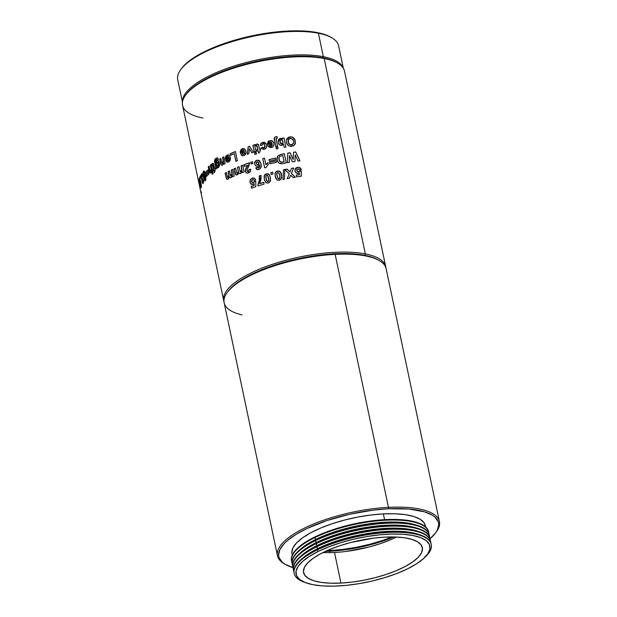 <?xml version="1.0" encoding="UTF-8"?>
<svg xmlns="http://www.w3.org/2000/svg" width="617" height="617" viewBox="0 0 617 617"><rect width="100%" height="100%" fill="white"/><g stroke="black" fill="none" stroke-linecap="round" stroke-linejoin="round"><path stroke-width="0.93" d="M297.957 547.788L305.361 542.22L314.469 537.145L325.329 532.417L337.514 528.221L350.572 524.705L363.991 522.013L377.257 520.239L389.851 519.46L401.312 519.707L411.177 520.964L417.547 522.63A69.837 22.906 168.1 0 0 417.424 522.591A69.837 22.906 168.1 0 0 314.469 537.145L314.346 537.268A70.076 22.983 -11.9 0 1 385.448 519.699A70.076 22.983 -11.9 0 1 417.655 522.668A70.076 22.983 -11.9 0 1 428.653 532.031M429.355 535.348L429.247 534.839A70.076 22.983 168.1 0 0 386.095 522.753L386.203 523.262A70.076 22.983 168.1 0 0 315.102 540.839A70.076 22.983 -11.9 0 1 386.203 523.262A70.076 22.983 -11.9 0 1 429.355 535.348A70.076 22.983 -11.9 0 1 429.517 536.643A70.076 22.983 168.1 0 0 386.203 523.262L386.095 522.753A70.076 22.983 168.1 0 0 314.994 540.33L315.981 539.304L314.994 540.33A70.076 22.983 -11.9 0 1 386.095 522.753A70.076 22.983 -11.9 0 1 418.295 525.723L416.444 525.098A68.14 22.351 168.1 0 0 315.981 539.304L314.454 537.785A70.076 22.983 168.1 0 0 291.957 562.434A70.076 22.983 -11.9 0 1 291.579 561.185A70.076 22.983 -11.9 0 1 314.454 537.785A70.076 22.983 -11.9 0 1 385.556 520.208A70.076 22.983 -11.9 0 1 428.715 532.286A70.076 22.983 -11.9 0 1 428.869 533.589A70.076 22.983 168.1 0 0 385.556 520.208A70.076 22.983 168.1 0 0 314.454 537.785L315.981 539.304A68.14 22.351 -11.9 0 1 417.347 525.414M418.295 525.723A70.076 22.983 -11.9 0 1 429.301 535.093M430.003 538.41L429.895 537.901A70.076 22.983 168.1 0 0 386.743 525.815L386.851 526.324A70.076 22.983 168.1 0 0 315.742 543.901A70.076 22.983 -11.9 0 1 386.851 526.324A70.076 22.983 -11.9 0 1 430.003 538.41A70.076 22.983 -11.9 0 1 430.165 539.705A70.076 22.983 168.1 0 0 386.851 526.324L386.743 525.815A70.076 22.983 168.1 0 0 315.634 543.392L316.629 542.366L315.634 543.392A70.076 22.983 -11.9 0 1 386.743 525.815A70.076 22.983 -11.9 0 1 418.943 528.784L417.084 528.16A68.14 22.351 168.1 0 0 316.629 542.366L315.102 540.839A70.076 22.983 168.1 0 0 292.605 565.496A70.076 22.983 -11.9 0 1 292.227 564.246A70.076 22.983 -11.9 0 1 315.102 540.839L316.629 542.366A68.14 22.351 -11.9 0 1 417.987 528.476M418.943 528.784A70.076 22.983 -11.9 0 1 429.941 538.155M430.651 541.471L430.543 540.955A70.076 22.983 168.1 0 0 387.383 528.877L387.491 529.386A70.076 22.983 168.1 0 0 316.39 546.963A70.076 22.983 -11.9 0 1 387.491 529.386A70.076 22.983 -11.9 0 1 430.651 541.471A70.076 22.983 -11.9 0 1 430.805 542.767A70.076 22.983 168.1 0 0 387.491 529.386L387.383 528.877A70.076 22.983 168.1 0 0 316.282 546.454L317.269 545.42L316.282 546.454A70.076 22.983 -11.9 0 1 387.383 528.877A70.076 22.983 -11.9 0 1 419.591 531.846L417.732 531.222A68.14 22.351 168.1 0 0 317.269 545.42L315.742 543.901A70.076 22.983 168.1 0 0 293.252 568.558A70.076 22.983 -11.9 0 1 292.867 567.308A70.076 22.983 -11.9 0 1 315.742 543.901L317.269 545.42A68.14 22.351 -11.9 0 1 418.634 531.538M419.591 531.846A70.076 22.983 -11.9 0 1 430.589 541.217M305.947 582.81A70.076 22.983 -11.9 0 1 294.162 573.424A70.076 22.983 -11.9 0 1 317.038 550.025A70.076 22.983 -11.9 0 1 388.139 532.448A70.076 22.983 168.1 0 0 317.038 550.025L318.38 551.359A68.379 22.428 -11.9 0 1 403.071 534.26A68.379 22.428 -11.9 0 1 423.678 558.447L424.951 557.282A70.076 22.983 168.1 0 0 388.139 532.448L388.031 531.939A70.076 22.983 168.1 0 0 316.93 549.516L317.917 548.482L316.93 549.516A70.076 22.983 -11.9 0 1 388.031 531.939A70.076 22.983 -11.9 0 1 420.231 534.908L418.372 534.283A68.14 22.351 168.1 0 0 317.917 548.482L316.39 546.963A70.076 22.983 168.1 0 0 293.893 571.62A70.076 22.983 -11.9 0 1 293.515 570.363A70.076 22.983 -11.9 0 1 316.39 546.963L317.917 548.482A68.14 22.351 -11.9 0 1 419.282 534.6M420.231 534.908A70.076 22.983 -11.9 0 1 431.237 544.271M423.678 558.447A68.379 22.428 -11.9 0 1 407.552 568.835L416.467 563.876L423.324 558.763L427.866 553.704L429.918 548.899L429.386 544.518L426.308 540.731L420.794 537.692L413.058 535.517L403.402 534.283L392.188 534.044L379.848 534.808L366.86 536.535L353.726 539.173L340.939 542.621L329.008 546.731L318.38 551.359L309.456 556.326L302.6 561.431L298.057 566.491L296.013 571.296L296.538 575.676L299.615 579.463L305.13 582.502L312.865 584.677L322.521 585.911L333.743 586.15L346.075 585.386L359.063 583.659L372.198 581.021L384.985 577.574L396.916 573.463L407.552 568.835A68.379 22.428 -11.9 0 1 306.742 583.088A68.379 22.428 -11.9 0 1 318.38 551.359L317.038 550.025A70.076 22.983 168.1 0 0 305.114 582.541L306.742 583.088M227.681 291.934A81.66 26.786 -11.9 0 1 334.537 253.772A81.66 26.786 168.1 0 0 228.074 291.378L227.249 292.489A82.763 27.148 -11.9 0 1 335.154 254.374L334.537 253.772A81.66 26.786 -11.9 0 1 364.755 255.338L365.349 253.919A82.763 27.148 168.1 0 0 271.804 264.523A82.763 27.148 168.1 0 0 224.002 301.744A82.763 27.148 -11.9 0 1 223.724 300.734A82.763 27.148 -11.9 0 1 273.238 264.045A82.763 27.148 -11.9 0 1 365.349 253.919L324.172 58.53L323.154 57.905A81.66 26.786 168.1 0 0 245.782 63.898A81.66 26.786 168.1 0 0 186.473 93.946L185.648 95.057A82.763 27.148 -11.9 0 1 245.759 64.6A82.763 27.148 -11.9 0 1 324.172 58.53A82.763 27.148 168.1 0 0 232.061 68.657A82.763 27.148 168.1 0 0 182.555 105.345L223.724 300.734M242.049 314.932A82.763 27.148 -11.9 0 1 227.249 292.489M439.435 521.612L386.126 268.642A82.763 27.148 168.1 0 0 335.154 254.374L388.463 507.344A82.763 27.148 168.1 0 0 299.769 530.527A82.763 27.148 168.1 0 0 284.452 563.907L285.648 564.594A81.66 26.786 -11.9 0 1 300.772 531.661A81.66 26.786 -11.9 0 1 388.278 508.778L388.463 507.344L335.154 254.374A82.763 27.148 168.1 0 0 224.156 302.777L277.465 555.74A82.763 27.148 -11.9 0 1 388.463 507.344A82.763 27.148 -11.9 0 1 439.435 521.612A82.763 27.148 -11.9 0 1 435.911 532.456M429.818 538.919L435.625 532.857L437.43 529.91L438.749 524.327L438.255 521.743L434.977 517.123L432.224 515.126L424.635 511.863L408.608 509.002L388.278 508.778L373.192 510.12L349.7 514.239L326.979 520.54L306.988 528.499L296.044 534.384L287.507 540.477L284.244 543.531L279.894 549.485L278.575 555.069L279.069 557.652L282.347 562.272L285.1 564.27L292.944 567.609A81.66 26.786 -11.9 0 1 285.648 564.594M342.828 550.079L325.344 551.405A70.901 23.261 168.1 0 0 329.725 551.243L330.018 552.631L329.725 551.243A70.901 23.261 168.1 0 0 393.877 536.967L382.949 541.024L369.961 544.873L356.41 547.927M322.976 552.547A60.69 19.906 168.1 0 0 334.507 552.477L340.954 583.08A60.69 19.906 -11.9 0 1 303.572 572.615A60.69 19.906 -11.9 0 1 384.969 537.122L395.343 537.006L404.467 537.777L411.994 539.412L417.64 541.834L421.18 544.965L422.483 548.675L421.504 552.824L418.272 557.251L412.92 561.786L405.639 566.259L396.723 570.494L386.512 574.334L375.391 577.62L363.791 580.242L352.168 582.078L340.954 583.08L330.581 583.188L321.465 582.417L313.93 580.79L308.292 578.36L304.744 575.229L303.441 571.519L304.42 567.37L307.652 562.943L313.012 558.408L320.285 553.935L329.2 549.701L339.412 545.86L350.533 542.574L373.755 538.117L384.969 537.122A60.69 19.906 -11.9 0 1 422.352 547.58A60.69 19.906 -11.9 0 1 340.954 583.08L334.507 552.477A60.69 19.906 168.1 0 0 396.5 537.052M428.715 532.286L428.607 531.777A70.076 22.983 168.1 0 0 385.448 519.699L385.556 520.208L385.448 519.699A70.076 22.983 168.1 0 0 314.346 537.268A70.076 22.983 168.1 0 0 291.471 560.676L291.579 561.185M291.833 552.524L292.936 547.865L296.561 542.891L302.577 537.8L310.744 532.779L320.755 528.021L332.224 523.717L344.71 520.023L357.729 517.085L370.786 515.018L383.373 513.899L384.592 519.668L383.373 513.899A68.14 22.351 168.1 0 0 291.988 553.75L292.257 555.03M285.062 564.246A82.763 27.148 -11.9 0 1 277.465 555.74M294.108 573.17A70.076 22.983 -11.9 0 1 300.394 560.159A70.076 22.983 -11.9 0 1 316.93 549.516A70.076 22.983 168.1 0 0 294.054 572.915L294.162 573.424M293.468 570.108A70.076 22.983 -11.9 0 1 299.754 557.097A70.076 22.983 -11.9 0 1 316.282 546.454A70.076 22.983 168.1 0 0 293.407 569.853L293.515 570.363M292.82 567.054A70.076 22.983 -11.9 0 1 299.106 554.035A70.076 22.983 -11.9 0 1 315.634 543.392A70.076 22.983 168.1 0 0 292.767 566.799L292.867 567.308M292.173 563.992A70.076 22.983 -11.9 0 1 298.466 550.981A70.076 22.983 -11.9 0 1 314.994 540.33A70.076 22.983 168.1 0 0 292.119 563.737L292.227 564.246M330.427 550.511L330.172 549.292L330.427 550.511A68.965 22.628 -11.9 0 1 327.01 550.649L330.427 550.511A68.965 22.628 -11.9 0 0 392.042 536.944L382.201 540.577L369.56 544.31L356.387 547.287L343.168 549.377L330.427 550.511M202.893 118.032A82.763 27.148 -11.9 0 1 185.648 95.057M255.731 179.84L254.281 180.534L253.656 179.694L252.631 179.586L251.543 181.02L252.523 182.763L255.785 181.275L255.824 186.696A82.763 27.148 168.1 0 0 251.535 188.193L251.165 186.427A82.763 27.148 -11.9 0 1 254.081 185.401L254.088 183.642L251.991 184.491L251.019 184.105L249.931 182.277L250.487 179.408L252.785 177.935L254.389 178.151L255.731 179.84L254.528 178.236L252.237 178.082L250.132 180.095L249.931 182.277L251.32 184.282L253.063 184.36L254.088 183.642L254.081 185.401A82.763 27.148 168.1 0 0 251.165 186.427L251.535 188.193A82.763 27.148 168.1 0 1 255.824 186.696L255.785 181.275L254.243 181.56L253.147 182.694L252.206 182.655L251.597 181.637L252.631 179.586L253.626 179.678L254.281 180.534L255.731 179.84M263.752 182.323L264.13 184.09A82.763 27.148 168.1 0 0 258.13 185.941L257.86 184.645L259.287 180.334L259.256 175.914A82.763 27.148 -11.9 0 1 261.03 175.375L261.014 179.501L259.734 183.542A82.763 27.148 -11.9 0 1 263.752 182.323A82.763 27.148 168.1 0 0 259.734 183.542L261.03 175.375A82.763 27.148 168.1 0 0 259.256 175.914C259.772 178.899 259.302 181.807 257.86 184.645L258.13 185.941A82.763 27.148 168.1 0 1 264.13 184.09L263.752 182.323M266.197 182.848L264.485 180.203L264.084 176.246L265.194 174.279L267.963 173.724L269.267 174.611L269.991 176.022L270.578 180.542L268.896 182.809L266.197 182.848M272.652 172.212L273.022 173.979A82.763 27.148 168.1 0 0 271.179 174.441L270.809 172.675A82.763 27.148 -11.9 0 1 272.652 172.212A82.763 27.148 168.1 0 0 270.809 172.675L271.179 174.441A82.763 27.148 168.1 0 1 273.022 173.979L272.652 172.212M277.195 180.01L275.784 178.244L274.989 173.863L275.737 171.896L278.228 170.886L279.786 171.41L280.797 172.652L281.684 177.904L279.956 180.079L277.195 180.01M284.861 169.528L284.422 179.185A82.763 27.148 168.1 0 0 283.018 179.478L283.45 169.806A82.763 27.148 -11.9 0 1 284.861 169.528A82.763 27.148 168.1 0 0 283.45 169.806L283.018 179.478A82.763 27.148 168.1 0 1 284.422 179.185L284.861 169.528M293.746 167.978L291.44 173.385L295.304 177.218A82.763 27.148 168.1 0 0 293.121 177.573L290.676 175.166L289.381 178.228A82.763 27.148 168.1 0 0 287.198 178.637L289.25 173.77L284.884 169.528A82.763 27.148 -11.9 0 1 287.075 169.112L290.005 171.981L291.563 168.325A82.763 27.148 -11.9 0 1 293.746 167.978A82.763 27.148 168.1 0 0 291.563 168.325L290.005 171.981L287.075 169.112A82.763 27.148 168.1 0 0 284.884 169.528L289.25 173.77L287.198 178.637A82.763 27.148 168.1 0 1 289.381 178.228L290.676 175.166L293.121 177.573A82.763 27.148 168.1 0 1 295.304 177.218L291.425 173.477L295.281 177.31L291.425 173.477L293.746 167.978M301.289 169.613L299.731 170.022L299.068 169.097L297.957 168.811L296.746 169.991L297.787 171.842L301.327 171.002L301.289 176.231A82.763 27.148 168.1 0 0 296.584 176.894L296.214 175.128A82.763 27.148 -11.9 0 1 299.43 174.665L299.461 172.968L297.163 173.408L295.335 171.989L295.011 169.336L296.168 167.778L298.158 167.246L299.885 167.747L301.289 169.613C300.649 167.909 299.407 167.138 297.556 167.292L295.211 168.85L294.941 170.917C295.366 172.667 296.507 173.524 298.35 173.485L299.461 172.968L299.43 174.665A82.763 27.148 168.1 0 0 296.214 175.128L296.584 176.894A82.763 27.148 168.1 0 1 301.289 176.231L301.327 171.002L299.669 171.002L298.466 171.888L296.792 170.6L296.808 169.675L297.957 168.811L299.731 170.022L301.289 169.613M234.175 176.076A82.763 27.148 168.1 0 0 232.717 176.747L232.532 175.853L231.367 177.511L230.249 177.804L229.501 177.326L228.367 179.007L226.748 179.146L225.074 173.176A82.763 27.148 -11.9 0 1 226.393 172.475L227.472 177.287L228.267 177.642L228.961 175.86L228.113 171.595A82.763 27.148 -11.9 0 1 229.501 170.909L230.581 175.752L231.398 176.084L232.169 174.858L231.306 170.045A82.763 27.148 -11.9 0 1 232.763 169.367L234.175 176.076L232.763 169.367A82.763 27.148 168.1 0 0 231.306 170.045L232 173.323L230.982 176.161L231.576 176.123L230.28 174.603L229.501 170.909A82.763 27.148 168.1 0 0 228.113 171.595L228.791 174.835L228.267 177.642L227.619 177.549L226.393 172.475A82.763 27.148 168.1 0 0 225.074 173.176L226.4 178.753L227.21 179.339L228.143 179.138L229.501 177.326L231.136 177.634L232.532 175.853L232.717 176.747A82.763 27.148 168.1 0 1 234.175 176.076M239.635 173.508L238.895 173.03L240.707 173.385L242.28 171.657L242.473 172.552A82.763 27.148 168.1 0 1 244.085 171.927A82.763 27.148 168.1 0 0 242.473 172.552L242.28 171.657L240.962 173.269L239.72 173.524L238.895 173.03L237.591 174.673L235.771 174.765L234.044 168.788A82.763 27.148 -11.9 0 1 235.547 168.125L236.627 172.937L237.514 173.308L238.332 171.565L237.483 167.3A82.763 27.148 -11.9 0 1 239.049 166.652L240.136 171.495L241.023 171.85L241.903 170.654L241.054 165.842A82.763 27.148 -11.9 0 1 242.666 165.217L244.085 171.927L242.666 165.217A82.763 27.148 168.1 0 0 241.054 165.842L241.748 169.12L241.023 171.85L240.514 171.904M245.342 171.719L245.389 169.467L247.44 165.356A82.763 27.148 168.1 0 0 244.239 166.528L243.862 164.762A82.763 27.148 -11.9 0 1 249.553 162.726L249.168 165.179L246.839 170.307L247.301 171.372L248.15 171.426L248.898 170.701L248.944 169.629L250.672 169.212L250.278 171.541L247.425 173.192L246.453 173.015L245.342 171.719M252.53 161.723L252.901 163.49A82.763 27.148 168.1 0 0 251.181 164.06L250.803 162.294A82.763 27.148 -11.9 0 1 252.53 161.723A82.763 27.148 168.1 0 0 250.803 162.294L251.181 164.06A82.763 27.148 168.1 0 1 252.901 163.49L252.53 161.723M255.7 167.947L257.42 167.207L258.214 168.009L259.017 167.762L259.472 164.893L257.96 166.166L255.816 165.911L254.644 164.114L254.968 161.731L256.896 160.227L259.194 160.497L261.006 163.875L260.721 168.001L259.51 169.228L257.744 169.69L255.7 167.947L256.641 169.297L258.724 169.567C261.03 168.333 261.793 166.436 261.006 163.875L259.603 160.806L256.896 160.227C255.091 160.929 254.335 162.232 254.644 164.114L255.662 165.811L257.96 166.166L259.472 164.893L258.623 167.963L257.42 167.207L255.7 167.947M262.719 158.662A82.763 27.148 -11.9 0 1 264.531 158.168L265.912 164.708L267.917 162.626L268.287 164.384L266.104 167.446A82.763 27.148 168.1 0 0 264.647 167.847L262.719 158.662L264.647 167.847A82.763 27.148 168.1 0 1 266.104 167.446L268.287 164.384L267.917 162.626L265.912 164.708L264.531 158.168A82.763 27.148 168.1 0 0 262.719 158.662L262.719 158.662M275.637 158.052L275.961 159.587A82.763 27.148 168.1 0 0 269.29 161.16L268.966 159.626A82.763 27.148 -11.9 0 1 275.637 158.052A82.763 27.148 168.1 0 0 268.966 159.626L269.29 161.16A82.763 27.148 168.1 0 1 275.961 159.587L275.637 158.052M276.208 160.759L276.532 162.294A82.763 27.148 168.1 0 0 269.86 163.867L269.536 162.333A82.763 27.148 -11.9 0 1 276.208 160.759A82.763 27.148 168.1 0 0 269.536 162.333L269.86 163.867A82.763 27.148 168.1 0 1 276.532 162.294L276.208 160.759M277.187 159.842C277.488 162.001 278.699 163.312 280.828 163.775L282.709 163.582A82.763 27.148 168.1 0 1 286.28 162.903A82.763 27.148 168.1 0 0 282.709 163.582L279.424 163.366L278.306 162.433L277.187 159.842L277.072 157.821L277.766 155.985L280.666 154.42A82.763 27.148 -11.9 0 1 284.344 153.726L286.28 162.903L284.344 153.726A82.763 27.148 168.1 0 0 280.666 154.42L277.766 155.985L277.072 157.821L277.318 160.397M295.705 151.921L299.931 160.806A82.763 27.148 168.1 0 0 298.042 161.052L295.219 154.944L294.957 161.477A82.763 27.148 168.1 0 0 292.419 161.862L289.481 155.7L289.327 162.364A82.763 27.148 168.1 0 0 287.406 162.703L287.753 153.124A82.763 27.148 -11.9 0 1 290.075 152.746L293.206 159.348L293.491 152.229A82.763 27.148 -11.9 0 1 295.705 151.921A82.763 27.148 168.1 0 0 293.491 152.229L293.206 159.348L290.075 152.746A82.763 27.148 168.1 0 0 287.753 153.124L287.406 162.703A82.763 27.148 168.1 0 1 289.327 162.364L289.481 155.7L292.419 161.862A82.763 27.148 168.1 0 1 294.957 161.477L295.219 154.944L298.042 161.052A82.763 27.148 168.1 0 1 299.931 160.806L295.705 151.921M200.001 186.241L198.813 181.028A82.763 27.148 168.1 0 0 198.805 181.629L200.255 187.553L198.844 182.385A82.763 27.148 168.1 0 0 198.921 182.964L200.27 189.072L200.301 186.959A82.763 27.148 168.1 0 1 200.394 186.342A82.763 27.148 168.1 0 0 200.301 186.959L200.255 189.188L198.921 182.964A82.763 27.148 -11.9 0 1 198.844 182.385L199.985 187.607L198.805 181.629A82.763 27.148 -11.9 0 1 198.813 181.028L200.001 186.241L198.882 180.249A82.763 27.148 -11.9 0 1 198.982 179.632L200.394 186.342L198.982 179.632A82.763 27.148 168.1 0 0 198.882 180.249L199.977 186.311M201.157 183.588L201.435 186.75L201.181 187.514L200.648 186.442L199.445 180.719L199.53 177.727L201.157 183.588M200.348 175.837L200.726 177.603A82.763 27.148 168.1 0 0 200.402 178.244L200.031 176.485A82.763 27.148 -11.9 0 1 200.348 175.837A82.763 27.148 168.1 0 0 200.031 176.485L200.402 178.244A82.763 27.148 168.1 0 1 200.726 177.603L200.348 175.837M201.643 175.567L202.26 176.508L202.692 175.629L202.26 176.508L201.713 175.498L201.512 176.393L201.906 178.313L202.368 178.028L202.738 181.76L203.525 179.802L203.664 181.907L202.985 183.534L202.268 182.37L200.995 175.668L201.659 173.786L202.692 175.629C202.26 174.017 201.805 173.485 201.327 174.025L201.235 178.028L202.06 179.547L202.638 183.257L203.302 183.311L203.525 179.802L203.001 180.203L202.97 181.784L202.538 181.151L201.643 175.567L202.523 176.485L201.906 175.544M203.733 172.829L204.32 173.485L204.898 172.613L204.32 173.485L203.895 172.737L203.618 173.076L203.818 176.038L204.636 174.434L205.87 177.064L205.739 179.909L205.106 180.781L203.787 178.668L202.962 173.84L203.672 171.048L204.898 172.613C204.512 171.202 204.042 170.732 203.494 171.202C202.816 172.698 202.792 174.688 203.44 177.179C203.865 179.786 204.52 180.92 205.392 180.58L205.769 176.485C205.376 174.804 204.859 174.187 204.212 174.626L203.818 176.038L203.903 172.737M208.052 169.86L208.369 171.387A82.763 27.148 168.1 0 0 205.723 173.863L205.399 172.328A82.763 27.148 -11.9 0 1 208.052 169.86A82.763 27.148 168.1 0 0 205.399 172.328L205.723 173.863A82.763 27.148 168.1 0 1 208.369 171.387L208.052 169.86M208.623 172.567L208.939 174.094A82.763 27.148 168.1 0 0 206.294 176.562L205.97 175.035A82.763 27.148 -11.9 0 1 208.623 172.567A82.763 27.148 168.1 0 0 205.97 175.035L206.294 176.562A82.763 27.148 168.1 0 1 208.939 174.094L208.623 172.567M210.744 171.241L209.803 169.69L209.055 166.127A82.763 27.148 168.1 0 0 208.214 166.806L209.04 170.716C209.302 172.513 209.865 173.192 210.729 172.76L211.531 170.986L212.233 174.333A82.763 27.148 168.1 0 1 213.15 173.655L211.215 164.477A82.763 27.148 168.1 0 0 210.297 165.155L211.014 168.534L210.297 165.155A82.763 27.148 -11.9 0 1 211.215 164.477L213.15 173.655A82.763 27.148 168.1 0 0 212.233 174.333L211.531 170.986L210.59 172.853L209.433 172.205L208.214 166.806A82.763 27.148 -11.9 0 1 209.055 166.127L210.104 170.924L210.744 171.241L211.245 168.534L210.528 165.155A82.485 27.055 -11.9 0 1 211.245 164.623A82.485 27.055 168.1 0 0 210.528 165.155L211.245 168.534L210.744 171.241L211.245 168.534L211.438 170.037L210.736 171.341M212.927 163.304L212.418 163.474L213.636 164.122L214.562 168.341A82.763 27.148 168.1 0 1 215.063 168.001L215.333 169.297A82.763 27.148 168.1 0 0 214.832 169.636L215.102 170.924L214.346 172.667L213.844 170.307A82.763 27.148 168.1 0 0 213.166 170.793L212.888 169.498A82.763 27.148 -11.9 0 1 213.575 169.019L212.742 165.14L212.063 165.41L211.708 164.253L212.418 163.474L213.544 163.86L214.562 168.341A82.763 27.148 -11.9 0 1 215.063 168.001L215.333 169.297A82.763 27.148 168.1 0 0 214.832 169.636L215.102 170.924L214.346 172.667L213.844 170.307A82.763 27.148 168.1 0 0 213.166 170.793L213.12 169.505A82.485 27.055 -11.9 0 1 213.798 169.027L213.189 166.143L211.932 164.261L213.035 163.32M218.395 159.41L217.061 159.934L216.559 159.487L215.649 160.459L215.95 162.556L216.598 160.975L217.77 160.513L219.343 163.042L219.135 166.598L217.978 167.67L216.929 167.215L217.122 168.14A82.763 27.148 168.1 0 0 216.073 168.811L214.639 160.15L216.667 157.998L217.701 158.068L218.395 159.41L217.277 157.906L215.989 158.33C214.631 159.255 214.238 160.775 214.816 162.88L216.073 168.811A82.763 27.148 168.1 0 1 217.122 168.14L216.929 167.215L218.349 167.516C219.482 166.428 219.814 164.932 219.343 163.042L218.495 161.029L216.953 160.667L215.95 162.556L215.734 160.189L216.305 159.602L217.061 159.934L218.395 159.41M219.629 159.093A82.763 27.148 -11.9 0 1 220.809 158.438L221.873 163.166L222.714 163.567L223.423 162.202L222.552 157.497A82.763 27.148 -11.9 0 1 223.794 156.849L225.213 163.559A82.763 27.148 168.1 0 0 223.963 164.207L223.755 163.243L222.521 165.117L221.148 164.97L219.629 159.093L220.5 163.243L221.75 165.287L222.521 165.117L223.755 163.243L223.963 164.207A82.763 27.148 168.1 0 1 225.213 163.559L223.794 156.849A82.763 27.148 168.1 0 0 222.552 157.497L223.192 160.551L222.351 163.644L222.907 163.59L221.534 161.878L220.809 158.438A82.763 27.148 168.1 0 0 219.629 159.093L219.629 159.093M227.442 162.232L225.39 159.163L227.349 162.217L228.606 162.001C230.133 160.96 230.681 159.417 230.234 157.374L229.239 155.322L228.444 154.882L227.025 155.114L225.938 156.332L225.467 158.207L227.203 155.152L225.282 158.176L226.632 157.767L225.282 158.176L225.76 156.294L228.182 154.844L229.863 156.232L230.172 160.058L228.321 162.124L226.424 161.685L225.39 159.163A82.763 27.148 -11.9 0 1 228.776 157.52L227.55 156.325L226.632 157.767L227.295 156.41L227.889 156.332M235.401 151.52L237.337 160.705A82.763 27.148 168.1 0 0 235.887 161.307L234.275 153.656A82.763 27.148 168.1 0 0 230.542 155.283L230.226 153.756A82.763 27.148 -11.9 0 1 235.401 151.52A82.763 27.148 168.1 0 0 230.226 153.756L230.542 155.283A82.763 27.148 168.1 0 1 234.275 153.656L235.887 161.307A82.763 27.148 168.1 0 1 237.337 160.705L235.401 151.52M241.741 151.335L240.167 151.674L241.463 149.152L243.622 148.52L245.018 149.237L246.013 152.438L244.995 154.921L243.553 155.723L241.91 155.584L240.252 152.661A82.763 27.148 -11.9 0 1 244.216 151.196L242.843 149.946L241.741 151.335L242.558 150.024L243.46 150.054L244.216 151.196A82.763 27.148 168.1 0 0 240.252 152.661L242.041 155.646L243.885 155.623C245.674 154.666 246.345 153.17 245.89 151.119L244.818 149.036L243.075 148.604L242.28 148.728L240.167 151.674L241.741 151.335M249.6 146.329L253.456 152.26A82.763 27.148 168.1 0 0 251.821 152.777L249.353 148.697L248.821 153.764A82.763 27.148 168.1 0 0 247.232 154.304L248.173 146.8A82.763 27.148 -11.9 0 1 249.6 146.329A82.763 27.148 168.1 0 0 248.173 146.8L247.232 154.304A82.763 27.148 168.1 0 1 248.821 153.764L249.353 148.697L251.821 152.777A82.763 27.148 168.1 0 1 253.456 152.26L249.6 146.329M254.582 144.779L255.993 151.481A82.763 27.148 168.1 0 0 254.343 151.99L252.924 145.28A82.763 27.148 -11.9 0 1 254.582 144.779A82.763 27.148 168.1 0 0 252.924 145.28L254.343 151.99A82.763 27.148 168.1 0 1 255.993 151.481L254.582 144.779M256.194 152.43L256.518 153.957A82.763 27.148 168.1 0 0 254.86 154.458L254.536 152.931A82.763 27.148 -11.9 0 1 256.194 152.43A82.763 27.148 168.1 0 0 254.536 152.931L254.86 154.458A82.763 27.148 168.1 0 1 256.518 153.957L256.194 152.43M258.322 144.339L259.549 149.083A82.763 27.148 168.1 0 1 260.389 148.844L260.659 150.139A82.763 27.148 168.1 0 0 259.819 150.378L260.089 151.666L258.631 153.209L258.137 150.856A82.763 27.148 168.1 0 0 256.942 151.204L256.672 149.908A82.763 27.148 -11.9 0 1 257.867 149.561L257.019 145.681L255.878 145.82L255.438 144.648L256.718 144.023L258.484 144.594L259.549 149.083A82.763 27.148 -11.9 0 1 260.389 148.844L260.659 150.139A82.763 27.148 168.1 0 0 259.819 150.378L260.089 151.666L258.631 153.209L258.137 150.856A82.763 27.148 168.1 0 0 256.942 151.204L256.757 149.977A82.485 27.055 -11.9 0 1 257.945 149.63L256.587 145.527M261.091 147.903L262.734 147.208L263.629 148.018L264.701 147.61L264.963 145.558L263.875 143.676L262.649 143.861L262.194 145.242L260.443 145.465L261.045 143.452L261.863 142.735L264.223 142.249L266.243 143.792L266.76 145.674L266.451 147.64L264.986 149.052L263.343 149.422L261.091 147.903L261.531 148.581L264.331 149.275C266.351 148.512 267.13 147.093 266.66 145.026L266.158 143.638L262.873 142.334C261.269 142.789 260.459 143.838 260.443 145.465L262.194 145.242L263.112 143.638L264.462 144.17L264.963 145.558L264.068 147.98L262.734 147.208L261.091 147.903M273.832 143.314L272.699 141.17L270.678 140.583L272.722 141.254L269.907 140.607L268.241 141.625L267.508 143.368L269.907 140.607L267.462 143.283L269.243 143.105L267.462 143.283L268.202 141.54L269.428 140.745L271.395 140.537L273.439 142.157L273.933 143.962L273.624 145.897L272.776 146.946L271.148 147.586L268.727 146.854L267.539 144.255A82.763 27.148 -11.9 0 1 271.989 143.221L270.501 141.864L269.243 143.105L270.177 141.902L271.989 143.221A82.763 27.148 168.1 0 0 267.539 144.255L268.094 145.982L271.526 147.517C273.524 146.769 274.295 145.365 273.832 143.314L273.763 143.036M276.192 139.704L276.724 138.162L277.226 138.123L276.046 138.771L277.542 146.09A82.763 27.148 168.1 0 0 275.799 146.453L274.272 138.007L275.329 136.889L277.118 136.673L277.226 138.123L277.118 136.673L275.853 136.743C274.28 137.306 273.809 138.409 274.449 140.044L275.799 146.453A82.763 27.148 168.1 0 1 277.542 146.09L276.084 139.103M277.743 147.039L278.059 148.566A82.763 27.148 168.1 0 0 276.316 148.928L275.992 147.394A82.763 27.148 -11.9 0 1 277.743 147.039A82.763 27.148 168.1 0 0 275.992 147.394L276.316 148.928A82.763 27.148 168.1 0 1 278.059 148.566L277.743 147.039M283.99 137.915L285.926 147.093A82.763 27.148 168.1 0 0 284.182 147.401L283.488 144.131L282.331 145.226L280.704 145.381L279.432 144.686L278.344 142.504L278.414 140.067L279.108 139.018L280.851 138.432L282.447 139.187L282.247 138.216A82.763 27.148 -11.9 0 1 283.99 137.915A82.763 27.148 168.1 0 0 282.247 138.216L282.447 139.187L280.241 138.463L278.228 141.702L278.344 142.504C278.676 144.463 279.825 145.427 281.799 145.388L283.488 144.131L284.182 147.401A82.763 27.148 168.1 0 1 285.926 147.093L283.99 137.915M295.404 142.72L294.772 144.625L293.746 145.643L289.967 146.229L288.247 145.411L286.697 143.121L286.319 140.452L286.836 138.748L288.949 137.082L291.748 136.92L293.453 137.753L294.633 139.203L295.404 142.72M343.33 68.263L338.602 45.828A82.208 26.971 168.1 0 0 318.395 33.225L323.339 56.687L322.853 57.851L323.339 56.687A82.208 26.971 168.1 0 0 233.65 66.158A82.208 26.971 168.1 0 0 182.485 101.898A82.208 26.971 -11.9 0 1 233.65 66.158A82.208 26.971 -11.9 0 1 323.339 56.687L318.395 33.225L317.377 32.601A81.105 26.608 168.1 0 0 240.522 38.555A81.105 26.608 168.1 0 0 181.614 68.402L180.789 69.513A82.208 26.971 -11.9 0 1 240.499 39.257A82.208 26.971 -11.9 0 1 318.395 33.225A82.208 26.971 168.1 0 0 226.902 43.283A82.208 26.971 168.1 0 0 177.719 79.732L182.447 102.167M330.481 37.043L326.547 35.184L317.377 32.601L299.461 30.85L277.974 31.76L254.767 35.254L231.83 41.023L211.137 48.589L194.478 57.281L186.342 63.343L181.591 68.433M323.339 56.687A82.208 26.971 -11.9 0 1 343.183 68.032A82.208 26.971 168.1 0 0 323.339 56.687M318.395 33.225A82.208 26.971 -11.9 0 1 331.668 37.722L330.465 37.035A81.105 26.608 168.1 0 0 317.377 32.601L318.395 33.225M186.45 93.977L191.231 88.856L199.422 82.755L216.197 74.001L237.021 66.389L260.119 60.574L283.488 57.057L305.122 56.139L323.154 57.905L332.393 60.505L336.35 62.379M385.694 266.606L344.517 71.217A82.763 27.148 168.1 0 0 324.172 58.53L365.349 253.919A82.763 27.148 -11.9 0 1 385.694 266.606A82.763 27.148 -11.9 0 1 385.849 267.639A82.763 27.148 168.1 0 0 365.349 253.919L364.755 255.338A81.66 26.786 -11.9 0 1 378.522 260.143M286.381 139.951L289.867 136.866L286.388 139.936L286.45 142.242C287.075 145.103 288.887 146.453 291.872 146.283L293.746 145.643L295.319 143.306L295.034 144.154M289.867 136.866L289.836 136.966C292.774 136.812 294.564 138.162 295.196 141.023L295.242 140.923C294.61 138.061 292.82 136.712 289.867 136.866M295.319 143.306L295.242 140.923L295.319 143.306M294.733 144.725L295.196 141.023L293.414 137.853L291.71 137.02L288.918 137.175L286.812 138.84L286.296 140.545M288.162 140.167L288.178 142.103C288.501 143.977 289.604 144.895 291.494 144.848L293.422 143.468L292.088 144.71L289.712 144.555L288.324 142.674L288.293 139.812M288.178 142.103L288.178 140.121L290.191 138.401C292.088 138.401 293.198 139.334 293.53 141.208L293.468 143.352L291.532 144.756C289.628 144.794 288.517 143.877 288.208 142.01L288.178 142.103M293.623 141.787L293.168 140.082L291.409 138.478L289.597 138.547L288.324 139.712L288.563 143.129L290.306 144.694L292.651 144.347L293.414 143.483L293.623 141.787M278.236 141.779L280.241 138.463L282.447 139.187L279.709 138.717L278.753 139.527L278.221 141.37M282.262 138.308A82.485 27.055 -11.9 0 1 283.982 138.007L285.895 147.101L283.982 138.007A82.485 27.055 168.1 0 0 282.262 138.308M281.977 138.91L281.437 138.648M283.064 142.488L282.617 143.784L281.205 144.016L280.272 142.866L280.025 140.745M279.971 141.27L280.882 143.722L282.625 143.692L282.979 141.702L281.73 139.743L280.99 139.666L282.331 140.175L283.072 142.666L281.977 144.008L280.072 142.057L279.964 141.208L280.99 139.666L280.025 140.653L280.072 142.149L281.969 144.1L283.056 142.728M276.015 147.486A82.485 27.055 -11.9 0 1 277.75 147.124A82.485 27.055 168.1 0 0 276.015 147.486M274.465 140.136C273.832 138.478 274.295 137.375 275.868 136.827L274.873 137.244L274.287 139.118M276.115 139.334L276.061 138.864M273.693 142.812L272.722 141.254L273.855 143.406M268.117 146.028L267.577 144.339A82.485 27.055 -11.9 0 1 272.02 143.306L272.02 143.306A82.485 27.055 168.1 0 0 267.577 144.339L268.117 146.028M271.812 142.728L272.02 143.306M271.48 146.237L270.315 146.198L269.529 144.987L271.21 146.322L272.089 145.658L271.48 146.237M272.213 145.35L271.21 146.322L269.49 144.902A82.763 27.148 168.1 0 1 272.182 144.285L272.213 145.35M269.652 145.404L270.277 146.113L271.449 146.152L272.182 144.285A82.763 27.148 168.1 0 0 269.49 144.902M270.069 146.028L269.722 145.55M262.734 147.208L263.027 147.718M261.569 148.62L261.153 147.98L262.796 147.293L264.13 148.057L265.017 145.635L264.485 144.216L265.086 147.047L264.13 148.057L262.989 147.664M266.289 143.869L264.277 142.326L262.935 142.411L261.114 143.53L260.513 145.543C260.521 143.915 261.33 142.866 262.935 142.411L266.182 143.676M262.796 147.293L261.153 147.98L261.392 148.388M259.618 149.152A82.485 27.055 -11.9 0 1 260.413 148.936A82.485 27.055 168.1 0 0 259.618 149.152M258.6 144.856L256.718 144.023L258.67 144.926M258.4 144.424L256.718 144.023L255.438 144.648L256.795 144.093L255.438 144.648L255.878 145.82L256.927 145.55M255.955 145.897L255.515 144.717L255.955 145.897M256.51 145.458L257.867 149.561A82.763 27.148 168.1 0 0 256.672 149.908L257.004 151.18L256.757 149.977A82.485 27.055 168.1 0 1 257.945 149.63L256.973 145.597M258.214 150.926L258.685 153.155L258.214 150.926M254.929 154.435L254.628 153.001A82.485 27.055 -11.9 0 1 256.209 152.515A82.485 27.055 168.1 0 0 254.628 153.001L254.929 154.435M254.412 151.967L253.016 145.35A82.485 27.055 -11.9 0 1 254.597 144.864A82.485 27.055 168.1 0 0 253.016 145.35L254.412 151.967M251.921 152.846L249.353 148.697L251.921 152.846M247.34 154.366L248.281 146.861A82.485 27.055 -11.9 0 1 249.654 146.414A82.485 27.055 168.1 0 0 248.281 146.861L247.34 154.366M244.818 149.036L242.28 148.728L240.915 149.892L240.298 151.728L242.412 148.782L244.934 149.098M242.111 155.677L240.391 152.715A82.485 27.055 -11.9 0 1 244.34 151.25L243.507 150.078L244.34 151.25A82.485 27.055 168.1 0 0 240.391 152.715L241.509 155.26L242.666 155.846M243.777 150.232L244.139 150.687M243.121 154.458L244.185 153.849L244.533 152.322L244.448 153.648L243.545 154.35L244.448 153.648L244.533 152.322L244.131 154.119L242.643 154.211M243.545 154.35L242.766 154.358L242.003 153.139L242.512 154.15L243.545 154.35M244.409 152.26A82.763 27.148 168.1 0 0 242.003 153.139A82.763 27.148 168.1 0 1 244.409 152.26M236.018 161.253L234.275 153.656L236.018 161.253M230.689 155.222L230.388 153.795A82.485 27.055 -11.9 0 1 235.424 151.62A82.485 27.055 168.1 0 0 230.388 153.795L230.689 155.222M228.915 155.021L227.203 155.152L228.529 154.906M225.39 159.163L225.575 159.201A82.485 27.055 -11.9 0 1 228.946 157.559L228.776 157.52A82.763 27.148 168.1 0 0 225.39 159.163M227.295 156.41L228.946 157.559L227.472 156.448M227.974 156.348L228.946 157.559A82.485 27.055 168.1 0 0 225.575 159.201L226.609 161.716L227.627 162.263M227.881 160.821L228.814 160.196L229.146 158.631L229.108 159.973L228.275 160.736L229.108 159.973L229.146 158.631L228.992 160.235L227.758 160.759M228.275 160.736L226.909 159.579L227.38 160.574L228.275 160.736L227.758 160.821M228.969 158.592A82.763 27.148 168.1 0 0 226.909 159.579A82.763 27.148 168.1 0 1 228.969 158.592M222.714 163.567L223.385 160.582L222.737 157.528A82.485 27.055 -11.9 0 1 223.824 156.965A82.485 27.055 168.1 0 0 222.737 157.528L223.616 162.225L223.184 163.374L222.421 163.621M224.125 164.122L223.755 163.243L224.125 164.122M221.842 165.294L220.5 163.243L219.829 159.124A82.485 27.055 -11.9 0 1 220.84 158.554A82.485 27.055 168.1 0 0 219.829 159.124L220.94 164.215L221.997 165.317M217.269 159.95L216.513 159.618L217.269 159.95M216.305 159.602L216.814 159.51M217.978 160.536L216.976 160.821L215.95 162.556L216.953 160.667L217.724 160.505M217.624 160.489L216.953 160.667M218.557 167.531L216.929 167.215L218.187 167.685M217.948 167.701L218.349 167.516M217.577 157.944L215.78 158.646L214.855 160.165L216.258 168.688L215.04 162.896C214.454 160.782 214.839 159.263 216.205 158.345L217.377 157.921M216.906 162.155L218.233 163.767L217.778 166.405L218.441 163.79L217.6 162.263L216.683 162.348L216.312 164.099L216.883 166.112L217.986 166.42L216.428 164.824L216.906 162.155L217.994 162.51L218.549 164.5L218.379 165.95L217.508 166.482M217.778 166.405L218.441 163.79L217.115 162.171M212.418 163.474L211.708 164.253L212.063 165.41L212.965 165.148L213.798 169.027A82.485 27.055 168.1 0 0 213.12 169.505L212.888 169.498A82.763 27.148 168.1 0 1 213.575 169.019L212.418 164.963M213.359 170.654L213.12 169.505L213.359 170.654M214.076 170.323L214.492 172.32L214.076 170.323M213.343 163.358L211.932 164.261L212.294 165.418M208.214 166.806L208.453 166.806A82.485 27.055 -11.9 0 1 209.086 166.289A82.485 27.055 168.1 0 0 208.453 166.806L208.214 166.806M209.04 170.716L208.453 166.806L209.04 170.716M210.235 172.961L210.729 172.76M210.96 172.76C210.096 173.192 209.541 172.505 209.279 170.716L210.405 172.961M212.433 174.179L211.762 170.986L212.433 174.179M210.628 171.31L210.343 170.924M206.502 176.354L206.225 175.027A82.485 27.055 -11.9 0 1 208.654 172.737A82.485 27.055 168.1 0 0 206.225 175.027L206.502 176.354M205.931 173.647L205.654 172.32A82.485 27.055 -11.9 0 1 208.083 170.03A82.485 27.055 168.1 0 0 205.654 172.32L205.931 173.647M204.011 172.791L204.566 173.47L204.065 172.745M204.667 174.449L203.818 176.038L204.674 174.449M204.805 174.418L204.212 174.626M205.646 180.565C204.782 180.912 204.134 179.771 203.695 177.156L203.695 177.156C203.047 174.642 203.07 172.652 203.749 171.187L203.988 171.002M204.119 170.971L203.317 172.22L203.394 175.529L204.489 179.956L205.361 180.766M205.021 179.1L204.304 178.074L204.428 176.277L205.415 177.218L205.307 179.046L204.89 176.154L205.5 177.735L205.099 179.131M204.428 176.277L204.304 178.074L204.952 179.146L205.245 177.75L204.736 176.215M202.97 181.784L202.538 181.151M203.232 181.76L203.001 180.203L203.787 179.786L203.124 181.838M202.638 183.257L202.322 179.516L201.235 178.028L201.327 174.025L201.774 173.809M202.322 179.516L202.438 181.938L203.248 183.511M201.913 173.763L201.258 175.637L202.106 179.501M200.594 177.858L200.294 176.447A82.485 27.055 -11.9 0 1 200.425 176.184A82.485 27.055 168.1 0 0 200.294 176.447L200.594 177.858M201.319 187.26L201.227 183.889L199.769 177.881L199.36 177.974L199.661 181.892L200.54 185.964C200.872 187.445 201.134 187.876 201.319 187.26L201.142 187.529M201.589 187.213C201.404 187.83 201.142 187.398 200.81 185.918L200.679 185.193M200.548 183.874L199.661 181.892L199.36 177.974L200.039 177.843M199.769 177.881L199.36 177.974M200.602 184.637L201.45 187.475M199.7 177.773L200.556 184.043M199.977 179.262L200.224 181.784M200.949 185.162L201.289 185.81L201.211 184.352L200.648 183.627L201.119 183.951L201.042 185.547M200.648 183.627L201.211 184.352L200.579 183.719L201.026 185.848L200.88 183.619M201.026 185.848L200.949 184.383M201.211 184.352L200.849 183.681M199.661 179.377L199.839 181.336L199.723 179.3L200.548 182.27L199.954 181.83L200.548 182.27L200.409 180.419L199.723 179.292M200.579 183.719L200.679 185.2M200.278 182.308L199.707 179.3M200.024 187.367L200.255 187.769M200.101 188.555L200.27 189.072M200.27 186.033L200.232 185.563M200.139 184.984L200.27 186.103M201.474 192.142L201.366 192.72L200.602 190.769M295.181 155.044L294.926 161.577L295.181 155.044M289.481 155.7L289.311 162.464L289.466 155.8M287.753 153.217A82.485 27.055 -11.9 0 1 290.052 152.846L293.175 159.448L290.052 152.846A82.485 27.055 168.1 0 0 287.753 153.217M293.491 152.322A82.485 27.055 -11.9 0 1 295.659 152.021L299.885 160.906L295.659 152.021A82.485 27.055 168.1 0 0 293.491 152.322M277.21 159.926L277.072 157.821L277.766 155.985L280.673 154.512A82.485 27.055 -11.9 0 1 284.344 153.818L286.257 162.903L284.344 153.818A82.485 27.055 168.1 0 0 280.673 154.512L277.781 156.07L277.118 159.433M279.054 159.425L278.946 158.7M279.092 159.618L279.092 159.618C279.223 161.145 280.018 162.016 281.46 162.232L283.164 161.993A82.485 27.055 -11.9 0 1 284.09 161.816A82.485 27.055 168.1 0 0 283.164 161.993L280.488 162.032L279.339 160.543M279.069 159.525C278.568 158.137 278.884 157.042 280.025 156.24L278.938 157.682L279.501 160.898L280.943 162.101L283.157 161.901A82.763 27.148 -11.9 0 1 284.082 161.723L282.794 155.6A82.763 27.148 168.1 0 0 281.252 155.9L280.025 156.24L281.252 155.9A82.763 27.148 168.1 0 1 282.794 155.6L284.082 161.723A82.763 27.148 168.1 0 0 283.157 161.901L281.445 162.148C279.987 161.909 279.2 161.037 279.069 159.525L279.061 159.471M269.884 163.86L269.583 162.418A82.485 27.055 -11.9 0 1 276.231 160.852A82.485 27.055 168.1 0 0 269.583 162.418L269.884 163.86M269.32 161.153L269.012 159.71A82.485 27.055 -11.9 0 1 275.66 158.145A82.485 27.055 168.1 0 0 269.012 159.71L269.32 161.153M265.973 164.785L267.971 162.703L265.973 164.785M264.701 167.832L262.78 158.739A82.485 27.055 -11.9 0 1 264.554 158.26A82.485 27.055 168.1 0 0 262.78 158.739L264.701 167.832M256.703 169.336L255.8 168.017L257.513 167.276L258.716 168.04L259.472 164.893L259.395 167.5L258.508 168.079L257.675 167.647M255.723 165.85L254.744 164.184C254.435 162.302 255.183 161.006 256.981 160.297L259.641 160.844M257.513 167.276L255.8 168.017L256.934 169.49M259.279 165.395L259.549 164.963M257.79 160.158L255.878 160.852L254.674 162.973L254.898 164.724L255.908 165.981M258.562 160.25L259.865 161.076M258.785 162.387L258.423 161.978L259.017 163.443L258.5 164.369L257.474 164.67L256.641 164.068M256.387 163.474L257.25 161.747L258.43 161.978L258.893 162.849L257.937 164.546L256.865 164.392L256.387 163.474L256.888 164.407L258.022 164.616L258.978 162.927L258.338 161.909L257.25 161.747L256.433 162.425L256.387 163.474M256.911 164.43L258.022 164.616L258.978 162.927L258.477 162.024M251.266 164.029L250.911 162.364A82.485 27.055 -11.9 0 1 252.554 161.816A82.485 27.055 168.1 0 0 250.911 162.364L251.266 164.029M246.53 173.053L245.404 171.503L245.365 170.192L247.564 165.418L245.612 168.834L245.404 171.503L245.743 168.888L247.44 165.356A82.763 27.148 168.1 0 0 244.239 166.528L243.993 164.816A82.485 27.055 -11.9 0 1 249.561 162.819A82.485 27.055 168.1 0 0 243.993 164.816L243.862 164.762A82.763 27.148 168.1 0 1 249.553 162.726L246.869 170.6L248.273 171.487L249.06 169.69L250.787 169.274L248.944 169.629L248.728 171.218L247.409 171.433M246.584 173.076L245.273 171.449L246.468 173.022L248.443 172.968C250.124 172.305 250.864 171.048 250.672 169.212L248.944 169.629L248.15 171.426M247.479 171.464L248.273 171.487L247.425 171.426M244.347 166.49L243.993 164.816L244.347 166.49M236.234 174.966L235.385 174.372L236.157 174.95L237.337 174.796L238.895 173.03L239.866 173.578M235.385 174.372L234.938 173.053L235.385 174.372M234.938 173.053L234.044 168.788L234.938 173.053M240.591 171.919L241.17 171.904L239.828 170.346L239.049 166.652A82.763 27.148 168.1 0 0 237.483 167.3L238.486 171.673L237.668 173.354L238.324 170.585L237.668 173.354L236.789 173.207L235.547 168.125A82.763 27.148 168.1 0 0 234.044 168.788L234.205 168.834A82.485 27.055 -11.9 0 1 235.571 168.233A82.485 27.055 168.1 0 0 234.205 168.834L235.378 174.071L236.419 175.02M237.514 173.308L236.789 173.207M237.638 167.346A82.485 27.055 -11.9 0 1 239.064 166.752A82.485 27.055 168.1 0 0 237.638 167.346M241.023 171.85L241.887 169.174L241.193 165.896A82.485 27.055 -11.9 0 1 242.689 165.317A82.485 27.055 168.1 0 0 241.193 165.896L242.041 170.708L241.486 171.719L240.429 171.788M237.668 173.354L237.098 173.369M232.871 176.678L232.532 175.853L232.871 176.678M227.311 179.354L226.4 178.753L225.267 173.2A82.485 27.055 -11.9 0 1 226.416 172.59A82.485 27.055 168.1 0 0 225.267 173.2L226.431 178.436L227.38 179.37M228.267 177.642L227.619 177.549M228.46 177.673L228.976 174.866L228.298 171.626A82.485 27.055 -11.9 0 1 229.524 171.017A82.485 27.055 168.1 0 0 228.298 171.626L229.154 176.408L228.722 177.465L227.951 177.696M231.398 176.084L232.169 173.362L231.475 170.084A82.485 27.055 -11.9 0 1 232.779 169.474A82.485 27.055 168.1 0 0 231.475 170.084L232.339 174.896L231.097 176.177M296.792 169.729L296.762 170.701L298.427 171.989L299.669 171.002L301.327 171.002L301.243 176.323L301.281 171.102L297.718 171.935L296.762 170.701L296.893 169.521M296.229 175.22A82.485 27.055 -11.9 0 1 299.392 174.758L299.392 174.758A82.485 27.055 168.1 0 0 296.229 175.22M294.965 169.49L297.525 167.392C299.353 167.238 300.595 168.009 301.243 169.714L299.839 167.847L298.721 167.4L296.792 167.562L295.211 168.85M287.198 178.729L289.25 173.77L287.198 178.729M284.961 169.606A82.485 27.055 -11.9 0 1 287.075 169.205L289.998 172.074L291.54 168.426A82.485 27.055 -11.9 0 1 293.7 168.079A82.485 27.055 168.1 0 0 291.54 168.426L289.998 172.074L287.075 169.205A82.485 27.055 168.1 0 0 284.961 169.606M283.033 179.562L283.458 169.899A82.485 27.055 -11.9 0 1 284.861 169.629A82.485 27.055 168.1 0 0 283.458 169.899L283.033 179.562M275.853 178.382L275.205 176.354L276.933 179.84L279.347 180.272L281.36 178.853L281.537 174.919M275.205 176.354L275.383 172.413L275.205 176.354M275.383 172.413L277.388 170.978L275.383 172.413M281.537 174.943C281.306 172.29 279.917 170.971 277.388 170.978L277.419 171.063C279.941 171.056 281.321 172.382 281.56 175.035M281.128 173.485L279.077 171.117L276.246 171.557L275.035 173.886L275.49 177.395M279.894 176.539L279.424 178.683L278.56 178.837L277.604 177.835M277.581 177.765L279.054 178.83L277.565 177.727L276.802 173.655L277.712 172.505L279.362 174.094L279.956 177.681L279.37 174.11M279.185 173.585L279.478 174.495M279.054 178.83L279.933 177.596L279.054 178.83M278.776 178.776L279.863 177.974L279.871 176.454L279.162 173.5L277.712 172.505L276.871 173.277L276.863 174.796L277.573 177.75L278.776 178.776M271.218 174.434L270.863 172.752A82.485 27.055 -11.9 0 1 272.668 172.305A82.485 27.055 168.1 0 0 270.863 172.752L271.218 174.434M266.02 182.763L264.246 179.239L265.95 182.686L268.295 183.025L270.261 181.514L270.423 177.565L269.32 174.688L266.336 173.732L264.392 175.259L264.323 179.316L264.392 175.259L266.336 173.732L269.344 174.719L268.75 174.148L266.104 173.901L264.246 175.914L264.323 179.316L265.719 182.501M267.631 175.506L268.919 180.388L268.04 181.575L266.837 181.043M267.007 181.275L268.04 181.575L268.919 180.388L268.65 178.105L268.858 180.303L267.971 181.498L266.968 181.228L265.78 176.454L266.66 175.259L267.739 175.606L268.65 178.105L267.77 175.644M267.732 181.537L268.788 180.688L268.788 179.154L268.087 176.207L266.914 175.22L265.85 176.069L265.85 177.603L266.552 180.557L267.732 181.537M258.207 185.91L257.96 184.707C259.395 181.876 259.857 178.969 259.348 175.984L259.348 175.984A82.485 27.055 -11.9 0 1 261.045 175.467A82.485 27.055 168.1 0 0 259.348 175.984L259.379 180.403L257.96 184.707L258.207 185.91M259.826 183.611L259.826 183.611A82.485 27.055 -11.9 0 1 263.775 182.416A82.485 27.055 168.1 0 0 259.826 183.611M254.351 180.503L253.68 179.709M252.284 182.694L253.263 182.755L254.243 181.56L255.893 181.336L254.351 181.622L253.263 182.755L252.222 182.655M251.636 188.154L251.289 186.488A82.485 27.055 -11.9 0 1 254.196 185.462L254.088 183.642L254.196 185.462A82.485 27.055 168.1 0 0 251.289 186.488L251.636 188.154M251.381 184.313L249.931 182.277L250.132 180.095L252.237 178.082L254.489 178.213M253.278 179.586L254.389 180.604M254.497 178.22L252.014 178.274L250.255 180.149L250.201 182.879L252.106 184.552M324.172 58.53A82.763 27.148 -11.9 0 1 337.538 63.05L336.334 62.371A81.66 26.786 168.1 0 0 323.154 57.905L324.172 58.53M431.291 544.526L431.183 544.017A70.076 22.983 168.1 0 0 388.031 531.939L388.139 532.448A70.076 22.983 -11.9 0 1 431.291 544.526A70.076 22.983 -11.9 0 1 424.295 557.868M425.614 526.933L425.337 525.645A68.14 22.351 168.1 0 0 383.373 513.899L395.019 513.768L405.261 514.64L413.714 516.468L420.046 519.19L424.026 522.707L425.36 525.73M345.721 551.482L368.943 547.024L380.064 543.731L390.276 539.898M435.509 533.011L436.335 531.9A82.763 27.148 168.1 0 0 388.463 507.344L388.278 508.778A81.66 26.786 -11.9 0 1 435.509 533.011A81.66 26.786 -11.9 0 1 430.057 538.71M335.154 254.374A82.763 27.148 -11.9 0 1 379.139 260.482L377.936 259.796A81.66 26.786 168.1 0 0 364.755 255.338A81.66 26.786 168.1 0 0 334.537 253.772L335.154 254.374M301.142 559.496A68.14 22.351 -11.9 0 1 317.917 548.482A68.14 22.351 168.1 0 0 301.844 558.84L300.394 560.159M300.502 556.434A68.14 22.351 -11.9 0 1 317.269 545.42A68.14 22.351 168.1 0 0 301.196 555.778L299.754 557.097M299.854 553.372A68.14 22.351 -11.9 0 1 316.629 542.366A68.14 22.351 168.1 0 0 300.556 552.716L299.106 554.035M299.206 550.31A68.14 22.351 -11.9 0 1 315.981 539.304A68.14 22.351 168.1 0 0 299.908 549.654L298.466 550.981M291.532 560.93A70.076 22.983 -11.9 0 1 297.818 547.919A70.076 22.983 -11.9 0 1 314.346 537.268L314.469 537.145A69.837 22.906 168.1 0 0 297.996 547.757A69.837 22.906 168.1 0 0 297.903 547.834"/></g></svg>
